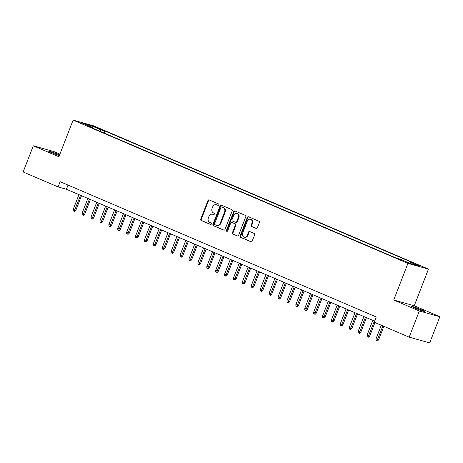 <?xml version="1.0" encoding="UTF-8"?>
<svg xmlns="http://www.w3.org/2000/svg" width="463" height="463" viewBox="0 0 463 463"><rect width="100%" height="100%" fill="white"/><g stroke="black" fill="none" stroke-linecap="round" stroke-linejoin="round"><path stroke-width="0.69" d="M218.82 204.883A0.776 0.666 -74.4 0 0 218.49 203.899L209.201 199.929A1.105 0.949 -74.4 0 0 207.928 200.583L200.751 219.08A1.105 0.949 -74.4 0 0 201.226 220.481L210.515 224.457A0.776 0.666 -74.4 0 0 211.07 223.016L209.872 222.506A3.536 3.033 -74.4 0 1 208.35 218.015L208.946 216.476A3.536 3.033 -74.4 0 1 212.696 214.271A3.536 3.033 -74.4 0 1 213.021 214.386L214.219 214.896A0.776 0.666 -74.4 0 0 214.78 213.46L213.576 212.945A3.536 3.033 -74.4 0 1 212.054 208.46L212.656 206.915A3.536 3.033 -74.4 0 1 216.4 204.71A3.536 3.033 -74.4 0 1 216.725 204.825L217.928 205.34A0.776 0.666 -74.4 0 0 218.82 204.883M421.561 309.886A7.2 0.417 21.2 0 0 414.819 307.264A7.2 0.417 21.2 0 0 411.294 306.292A7.2 0.417 21.2 0 0 414.46 307.901A7.2 0.417 21.2 0 0 421.203 310.523A7.2 0.417 21.2 0 0 424.721 311.501A7.2 0.417 21.2 0 0 421.561 309.886M59.582 155.001A7.2 0.417 21.2 0 0 58.697 154.613A7.2 0.417 21.2 0 0 51.949 151.997A7.2 0.417 21.2 0 0 48.43 151.019A7.2 0.417 21.2 0 0 51.596 152.628A7.2 0.417 21.2 0 0 59.357 155.597M419.953 265.675L414.819 263.875L419.953 265.675M256.08 228.433A1.105 0.949 -74.4 0 0 257.353 227.779L259.367 222.593A1.105 0.949 -74.4 0 0 258.892 221.187L248.579 216.777A1.105 0.949 -74.4 0 0 247.306 217.431L240.129 235.933A1.105 0.949 -74.4 0 0 240.604 237.334L250.917 241.744A1.105 0.949 -74.4 0 0 252.19 241.09L254.621 234.822A1.105 0.949 -74.4 0 0 254.146 233.421L249.731 231.529A1.105 0.949 -74.4 0 0 248.457 232.183L247.254 235.297A2.952 2.535 -74.4 0 1 244.123 237.137A2.952 2.535 -74.4 0 1 242.577 233.294L247.3 221.111A2.952 2.535 -74.4 0 1 250.437 219.271A2.952 2.535 -74.4 0 1 251.976 223.114L251.189 225.145A1.105 0.949 -74.4 0 0 251.664 226.546L256.288 228.49M393.718 300.024L419.322 310.98L409.17 337.157L429.699 342.892L439.85 316.715L414.252 305.759L428.466 269.113L407.938 263.378L393.718 300.024L414.252 305.759M59.918 154.138L53.83 151.534L33.301 145.799L58.905 156.754L73.119 120.108L407.938 263.378M33.301 145.799L23.15 171.981L58.101 186.936L66.423 189.263L374.631 321.143M409.17 337.157L374.214 322.202L376.245 316.97L60.132 181.699L58.101 186.936M232.183 210.96A1.105 0.949 -74.4 0 0 231.708 209.56L221.395 205.144A1.105 0.949 -74.4 0 0 220.122 205.798L212.945 224.3A1.105 0.949 -74.4 0 0 213.42 225.701L223.733 230.117A1.105 0.949 -74.4 0 0 225.006 229.463L232.183 210.96M234.984 210.96L245.297 215.37A1.105 0.949 -74.4 0 1 245.772 216.777L238.595 235.273A1.105 0.949 -74.4 0 1 237.322 235.927L232.912 234.041A1.105 0.949 -74.4 0 1 232.438 232.64L235.349 225.134A1.105 0.949 -74.4 0 0 234.868 223.733L231.94 222.483A1.105 0.949 -74.4 0 0 230.672 223.137L227.64 230.944A0.776 0.666 -74.4 0 1 226.419 230.424L233.711 211.614A1.105 0.949 -74.4 0 1 234.984 210.96M94.909 127.105L101.843 129.686L98.353 128.066L93.381 126.324L94.909 127.105M428.466 269.113L93.648 125.843L73.119 120.108M408.135 262.562L409.06 261.705L412.944 262.793L104.841 130.954L100.957 129.866L99.609 131.122M409.06 261.705L418.853 265.895L410.421 263.54L400.628 259.349L396.745 258.261L88.641 126.428L92.525 127.51L82.732 123.32L91.165 125.676L100.957 129.866M419.322 310.98L439.85 316.715M68.044 185.084L66.423 189.263M104.042 133.014L104.841 130.954M92.6 128.118L92.525 127.51M91.095 126.897L91.165 125.676M218.218 205.381L217.28 204.982A3.536 3.033 -74.4 0 0 216.956 204.866L216.4 204.71M212.696 214.271L213.252 214.427A3.536 3.033 -74.4 0 1 213.576 214.537L214.514 214.942M209.409 200.016A1.105 0.949 -74.4 0 0 208.483 200.734L201.307 219.236A1.105 0.949 -74.4 0 0 201.781 220.637L210.804 224.497M221.603 205.231A1.105 0.949 -74.4 0 0 220.677 205.954L213.501 224.457A1.105 0.949 -74.4 0 0 213.975 225.857L224.08 230.18M221.794 206.996A0.776 0.666 -74.4 0 0 220.903 207.453L214.606 223.693A0.776 0.666 -74.4 0 0 214.942 224.671L216.209 225.215A3.536 3.033 -74.4 0 0 216.534 225.331A3.536 3.033 -74.4 0 0 220.278 223.125L224.584 212.025A3.536 3.033 -74.4 0 0 223.062 207.534L222.35 207.152A0.776 0.666 -74.4 0 0 222.205 207.111M216.534 225.331L217.083 225.487A3.536 3.033 -74.4 0 0 220.834 223.276L220.278 223.125M222.35 207.152L223.617 207.69A3.536 3.033 -74.4 0 1 225.14 212.176L220.834 223.276M237.669 235.997L232.912 234.041M232.293 222.576A1.105 0.949 -74.4 0 1 232.495 222.634L235.424 223.889A1.105 0.949 -74.4 0 1 235.899 225.29L232.993 232.796A1.105 0.949 -74.4 0 0 233.468 234.197M235.192 211.047A1.105 0.949 -74.4 0 0 234.266 211.77L226.968 230.58A0.776 0.666 -74.4 0 0 227.119 231.431M238.364 217.35A2.952 2.535 -74.4 0 0 236.825 213.507A2.952 2.535 -74.4 0 0 233.688 215.347L232.027 219.641A1.105 0.949 -74.4 0 0 232.501 221.042L235.43 222.298A1.105 0.949 -74.4 0 0 236.703 221.644L238.364 217.35L238.92 217.506A2.952 2.535 -74.4 0 0 237.38 213.657L236.825 213.507M235.985 222.448A1.105 0.949 -74.4 0 0 237.259 221.794L236.703 221.644M238.92 217.506L237.259 221.794M250.437 219.271L250.987 219.421A2.952 2.535 -74.4 0 1 252.532 223.27L251.745 225.302A1.105 0.949 -74.4 0 0 252.219 226.702L256.427 228.502M244.123 237.137L244.672 237.293A2.952 2.535 -74.4 0 0 247.809 235.447L247.254 235.297M249.939 231.622A1.105 0.949 -74.4 0 0 249.013 232.339L247.809 235.447M248.787 216.863A1.105 0.949 -74.4 0 0 247.855 217.587L240.685 236.084A1.105 0.949 -74.4 0 0 241.159 237.49L251.264 241.813M75.839 210.295L74.734 211.441L74.178 211.29L73.287 210.908L73.241 209.334L75.839 210.295L81.5 195.71M74.178 211.29L80.55 195.305M73.241 209.334L78.947 194.616M84.746 214.109L83.641 215.254L83.085 215.098L82.194 214.716L82.142 213.142L84.746 214.109L90.401 199.524M83.085 215.098L89.452 199.113M82.142 213.142L87.848 198.43M93.648 217.917L92.542 219.063L91.987 218.906L91.101 218.53L91.049 216.95L93.648 217.917L99.308 203.332M91.987 218.906L98.359 202.927M91.049 216.95L96.755 202.238M102.554 221.725L101.449 222.877L100.893 222.72L100.002 222.338L99.956 220.764L102.554 221.725L108.215 207.14M100.893 222.72L107.26 206.735M99.956 220.764L105.662 206.052M111.461 225.539L110.356 226.685L109.8 226.529L108.909 226.147L108.857 224.572L111.461 225.539L117.116 210.954M109.8 226.529L116.167 210.543M108.857 224.572L114.564 209.861M120.363 229.347L119.257 230.493L118.702 230.337L117.81 229.961L117.764 228.381L120.363 229.347L126.023 214.763M118.702 230.337L125.074 214.357M117.764 228.381L123.471 213.669M129.27 233.155L128.164 234.307L127.609 234.151L126.717 233.769L126.665 232.194L129.27 233.155L134.924 218.571M127.609 234.151L133.975 218.166M126.665 232.194L132.372 217.483M138.171 236.969L137.065 238.115L136.51 237.959L135.624 237.577L135.572 236.003L138.171 236.969L143.831 222.385M136.51 237.959L142.882 221.98M135.572 236.003L141.279 221.291M147.078 240.777L145.972 241.923L145.417 241.773L144.525 241.391L144.479 239.817L147.078 240.777L152.738 226.193M145.417 241.773L151.789 225.788M144.479 239.817L150.186 225.099M155.985 244.591L154.879 245.737L154.324 245.581L153.432 245.199L153.38 243.625L155.985 244.591L161.639 230.007M154.324 245.581L160.69 229.596M153.38 243.625L159.087 228.913M164.886 248.399L163.78 249.545L163.225 249.389L162.334 249.013L162.287 247.433L164.886 248.399L170.546 233.815M163.225 249.389L169.597 233.41M162.287 247.433L167.994 232.721M173.793 252.208L172.687 253.359L172.132 253.203L171.241 252.821L171.188 251.247L173.793 252.208L179.447 237.623M172.132 253.203L178.498 237.218M171.188 251.247L176.895 236.535M182.694 256.022L181.589 257.168L181.033 257.011L180.148 256.629L180.095 255.055L182.694 256.022L188.354 241.437M181.033 257.011L187.405 241.026M180.095 255.055L185.802 240.343M191.601 259.83L190.496 260.976L189.94 260.825L189.049 260.443L189.002 258.863L191.601 259.83L197.261 245.245M189.94 260.825L196.312 244.84M189.002 258.863L194.709 244.151M200.508 263.638L199.403 264.79L198.847 264.633L197.956 264.251L197.904 262.677L200.508 263.638L206.162 249.053M198.847 264.633L205.213 248.648M197.904 262.677L203.61 247.965M209.409 267.452L208.304 268.598L207.748 268.442L206.857 268.06L206.811 266.485L209.409 267.452L215.069 252.867M207.748 268.442L214.12 252.462M206.811 266.485L212.517 251.774M218.316 271.26L217.211 272.406L216.655 272.256L215.764 271.874L215.712 270.299L218.316 271.26L223.97 256.676M216.655 272.256L223.021 256.271M215.712 270.299L221.418 255.582M227.223 275.074L226.112 276.22L225.562 276.064L224.671 275.682L224.619 274.108L227.223 275.074L232.877 260.49M225.562 276.064L231.928 260.079M224.619 274.108L230.325 259.396M236.124 278.882L235.019 280.028L234.463 279.872L233.572 279.496L233.526 277.916L236.124 278.882L241.784 264.298M234.463 279.872L240.835 263.893M233.526 277.916L239.232 263.204M245.031 282.69L243.926 283.842L243.37 283.686L242.479 283.304L242.427 281.73L245.031 282.69L250.686 268.106M243.37 283.686L249.736 267.701M242.427 281.73L248.133 267.018M253.932 286.504L252.827 287.65L252.271 287.494L251.38 287.112L251.334 285.538L253.932 286.504L259.593 271.92M252.271 287.494L258.643 271.515M251.334 285.538L257.04 270.826M262.839 290.313L261.734 291.459L261.178 291.308L260.287 290.926L260.235 289.346L262.839 290.313L268.494 275.728M261.178 291.308L267.545 275.323M260.235 289.346L265.941 274.634M271.746 294.127L270.635 295.272L270.085 295.116L269.194 294.734L269.142 293.16L271.746 294.127L277.401 279.536M270.085 295.116L276.452 279.131M269.142 293.16L274.848 278.448M280.647 297.935L279.542 299.081L278.986 298.924L278.095 298.542L278.049 296.968L280.647 297.935L286.308 283.35M278.986 298.924L285.358 282.945M278.049 296.968L283.755 282.256M289.554 301.743L288.449 302.889L287.893 302.738L287.002 302.356L286.95 300.782L289.554 301.743L295.209 287.158M287.893 302.738L294.26 286.753M286.95 300.782L292.657 286.065M298.456 305.557L297.35 306.703L296.795 306.547L295.903 306.165L295.857 304.59L298.456 305.557L304.116 290.972M296.795 306.547L303.167 290.561M295.857 304.59L301.563 289.879M307.363 309.365L306.257 310.511L305.702 310.355L304.81 309.978L304.758 308.399L307.363 309.365L313.017 294.781M305.702 310.355L312.068 294.375M304.758 308.399L310.465 293.687M316.27 313.173L315.158 314.325L314.608 314.169L313.717 313.787L313.665 312.212L316.27 313.173L321.924 298.589M314.608 314.169L320.975 298.184M313.665 312.212L319.372 297.501M325.171 316.987L324.065 318.133L323.51 317.977L322.618 317.595L322.572 316.021L325.171 316.987L330.831 302.403M323.51 317.977L329.882 301.998M322.572 316.021L328.279 301.309M334.078 320.795L332.972 321.941L332.417 321.791L331.525 321.409L331.473 319.829L334.078 320.795L339.732 306.211M332.417 321.791L338.783 305.806M331.473 319.829L337.18 305.117M342.979 324.609L341.873 325.755L341.318 325.599L340.432 325.217L340.38 323.643L342.979 324.609L348.639 310.019M341.318 325.599L347.69 309.614M340.38 323.643L346.087 308.931M351.886 328.417L350.78 329.563L350.225 329.407L349.334 329.025L349.281 327.451L351.886 328.417L357.54 313.833M350.225 329.407L356.591 313.428M349.281 327.451L354.988 312.739M360.793 332.226L359.682 333.372L359.132 333.221L358.24 332.839L358.188 331.265L360.793 332.226L366.447 317.641M359.132 333.221L365.498 317.236M358.188 331.265L363.895 316.553M369.694 336.04L368.589 337.186L368.033 337.029L367.142 336.647L367.095 335.073L369.694 336.04L374.943 322.514M368.033 337.029L374.405 321.044M367.095 335.073L372.802 320.361M378.601 339.848L377.495 340.994L376.94 340.837L376.049 340.461L375.997 338.881L378.601 339.848L383.844 326.322M376.94 340.837L382.895 325.917M375.997 338.881L381.292 325.229M98.191 128.488L98.353 128.066M100.182 129.229L100.309 128.905M217.28 204.982L216.725 204.825M213.576 214.537L213.021 214.386M201.781 220.637L201.226 220.481M201.307 219.236L200.751 219.08M208.483 200.734L207.928 200.583M213.975 225.857L213.42 225.701M213.501 224.457L212.945 224.3M220.677 205.954L220.122 205.798M225.14 212.176L224.584 212.025M223.617 207.69L223.062 207.534M232.993 232.796L232.438 232.64M235.899 225.29L235.349 225.134M235.424 223.889L234.868 223.733M232.495 222.634L231.94 222.483M226.968 230.58L226.419 230.424M234.266 211.77L233.711 211.614M252.219 226.702L251.664 226.546M251.745 225.302L251.189 225.145M252.532 223.27L251.976 223.114M249.013 232.339L248.457 232.183M241.159 237.49L240.604 237.334M240.685 236.084L240.129 235.933M247.855 217.587L247.306 217.431M222.281 207.123L221.725 206.967M232.397 222.599L231.841 222.448M236.084 222.489L235.528 222.333"/></g></svg>
